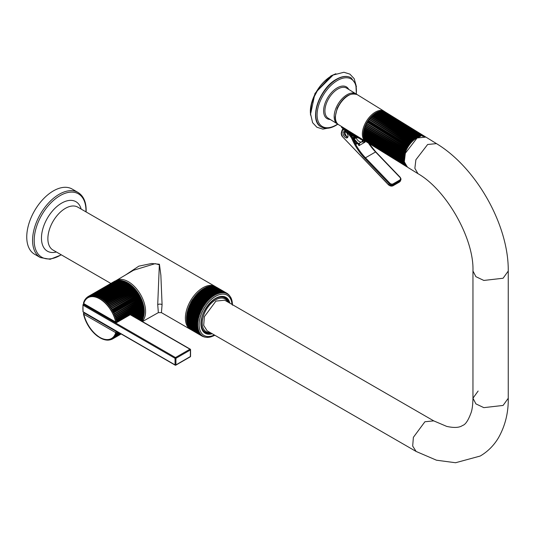 <?xml version="1.0" encoding="UTF-8"?>
<svg xmlns="http://www.w3.org/2000/svg" width="535" height="535" viewBox="0 0 535 535"><rect width="100%" height="100%" fill="white"/><g stroke="black" fill="none" stroke-linecap="round" stroke-linejoin="round"><path stroke-width="0.8" d="M116.837 322.465A0.93 0.535 60 0 0 116.978 322.311A0.93 0.709 -152.4 0 1 116.255 322.364L116.918 321.863A0.93 0.368 167.7 0 1 115.72 322.037A0.93 0.535 120 0 0 115.908 322.465A0.93 0.93 0 0 0 116.837 322.465L130.961 314.306A0.93 0.535 60 0 1 130.761 314.353M116.255 322.364L143.474 306.649L143.293 307.404L143.474 306.649M132.499 313.637L143.293 307.404A24.463 14.124 -120 0 1 143.413 308.073L143.52 308.755L143.413 308.073L132.205 314.62L133.302 314.995A0.93 0.435 172.1 0 1 131.998 315.128L130.961 314.306A0.93 0.535 60 0 0 131.102 314.159L132.499 313.637L132.974 314.099M116.978 322.311L131.102 314.159M116.918 321.863L143.146 306.715A24.463 14.124 -120 0 0 142.992 306.04L143.166 305.304L142.992 306.04L116.851 321.134L115.888 321.053L142.818 305.338A24.463 14.124 -120 0 0 142.631 304.662L142.798 303.947L142.631 304.662L116.49 319.756L115.513 319.703L142.424 303.96A24.463 14.124 -120 0 0 142.21 303.278L142.363 302.589L142.21 303.278L116.068 318.372L115.085 318.338L141.969 302.569A24.463 14.124 -120 0 0 141.728 301.887L141.875 301.225L141.728 301.887L115.587 316.981L114.597 316.974L141.461 301.178A24.463 14.124 -120 0 0 141.186 300.503L141.334 299.867L141.186 300.503L115.038 315.596L114.049 315.617L140.886 299.801A24.463 14.124 -120 0 0 140.585 299.125L140.732 298.517L140.585 299.125L114.443 314.219L113.447 314.272L140.257 298.43A24.463 14.124 -120 0 0 139.929 297.761L140.076 297.186L139.929 297.761L113.788 312.855L112.791 312.935L113.433 312.166L139.581 297.072L140.076 297.186L139.581 297.072A24.463 14.124 -120 0 0 139.227 296.417L139.368 295.868L139.227 296.417L113.086 311.51L112.089 311.624L112.704 310.835L138.846 295.741L139.368 295.868L138.846 295.741A24.463 14.124 -120 0 0 138.471 295.093L138.618 294.584L138.471 295.093L112.33 310.186L111.34 310.333L111.929 309.524L138.07 294.431L138.618 294.584L138.07 294.431A24.463 14.124 -120 0 0 137.669 293.802L137.823 293.32L137.669 293.802L110.538 309.076L111.106 308.247L137.248 293.153L137.823 293.32L137.248 293.153A24.463 14.124 -120 0 0 136.826 292.545L109.702 307.846L110.237 307.01L136.385 291.916L136.98 292.097L136.385 291.916A24.463 14.124 -120 0 0 135.944 291.321L108.826 306.662L109.334 305.813L135.482 290.719L136.104 290.913L135.482 290.719A24.463 14.124 -120 0 0 135.021 290.151L107.916 305.525L108.398 304.662L134.539 289.569L135.194 289.769L134.539 289.569A24.463 14.124 -120 0 0 134.071 289.02L106.973 304.428L107.428 303.566L133.576 288.472L134.252 288.679L133.576 288.472A24.463 14.124 -120 0 0 133.088 287.95L106.004 303.392L106.432 302.516L132.58 287.422L133.282 287.643L132.58 287.422A24.463 14.124 -120 0 0 132.078 286.934L105.007 302.409L105.415 301.533L131.556 286.439L132.285 286.66L131.556 286.439A24.463 14.124 -120 0 0 131.048 285.978L103.991 301.486L104.379 300.61L130.52 285.516L131.276 285.737L130.52 285.516A24.463 14.124 -120 0 0 130.005 285.081L102.961 300.63L103.322 299.747L129.463 284.653L130.246 284.874L129.463 284.653A24.463 14.124 -120 0 0 128.942 284.259L101.918 299.834L102.259 298.958L128.4 283.864L129.202 284.085L128.4 283.864A24.463 14.124 -120 0 0 127.872 283.51L100.868 299.118L101.182 298.242L127.33 283.149L129.042 283.945M128.153 283.363L127.33 283.149A24.463 14.124 -120 0 0 126.802 282.828L126.253 282.513L127.096 282.721L99.811 298.47L100.112 297.607L126.253 282.513A24.463 14.124 -120 0 0 125.725 282.226L98.761 297.895L99.035 297.045L125.177 281.952L126.039 282.146L125.177 281.952A24.463 14.124 -120 0 0 124.648 281.704L97.711 297.406L97.965 296.564L124.107 281.47L124.989 281.651L124.107 281.47A24.463 14.124 -120 0 0 123.585 281.263L96.668 296.992L96.902 296.163L123.05 281.069L123.946 281.243L123.05 281.069A24.463 14.124 -120 0 0 122.528 280.902L95.631 296.657L95.859 295.842L122 280.748L122.916 280.908L122 280.748A24.463 14.124 -120 0 0 121.492 280.628L94.621 296.41L94.829 295.614L120.97 280.521L121.9 280.661L120.97 280.521A24.463 14.124 -120 0 0 120.475 280.434L93.625 296.243L93.819 295.467L119.967 280.373L120.903 280.494L119.967 280.373A24.463 14.124 -120 0 0 119.479 280.333L92.655 296.163L92.836 295.407L119.479 280.333M88.436 296.39L114.577 281.296A24.463 14.124 -120 0 0 114.296 281.457L88.061 296.604A24.463 14.124 60 0 1 88.155 296.55A24.463 14.124 60 0 1 88.436 296.39L88.288 297.025L88.837 296.196A24.463 14.124 60 0 1 89.238 296.022L89.084 296.684L89.659 295.868A24.463 14.124 60 0 1 90.081 295.741L89.927 296.43L90.529 295.628A24.463 14.124 60 0 1 90.963 295.541L90.803 296.256L91.431 295.474L117.573 280.38A24.463 14.124 -120 0 1 118.028 280.34L118.991 280.42L91.712 296.169L91.886 295.434L117.774 280.307M88.061 296.604L87.539 297.447L87.934 296.698M87.539 297.447L87.68 296.845M86.831 297.948L87.646 296.865M86.182 298.523L86.891 297.433M85.58 299.179L86.195 298.075M85.032 299.908L85.567 298.798M84.938 299.827L84.543 300.703L84.938 299.827M84.483 300.69L84.109 301.566L84.483 300.69M84.089 301.62L83.741 302.496M83.681 302.67A0.93 0.662 16.2 0 0 83.734 303.572A23.533 13.589 60 0 1 99.724 298.898A23.533 13.589 60 0 1 115.72 322.037L83.734 303.572A0.93 0.535 -60 0 0 83.928 303.994L115.908 322.465M118.991 280.42L118.509 280.313A24.463 14.124 -120 0 1 118.984 280.313L119.934 280.414M118.081 280.507L116.824 280.474M90.963 295.541L117.111 280.447A24.463 14.124 -120 0 0 116.67 280.534L90.529 295.628M117.205 280.681L115.908 280.728M90.081 295.741L116.222 280.648A24.463 14.124 -120 0 0 115.807 280.775L89.659 295.868M116.369 280.935L115.807 280.775L116.369 280.935M89.238 296.022L115.7 280.835M88.837 296.196L114.978 281.102L115.573 281.276L114.978 281.102A24.463 14.124 -120 0 1 115.379 280.928M88.242 296.497L114.202 281.51A24.463 14.124 -120 0 1 114.296 281.457L114.604 281.29M83.48 303.024A0.722 0.582 77.2 0 0 83.5 303.452L83.547 303.332M83.58 314.399L83.674 313.711L83.915 314.346M84.089 315.021L83.921 315.744L84.276 315.724M84.476 316.406L84.316 317.108L84.704 317.115M84.931 317.797L84.777 318.465L85.185 318.499M85.446 319.181L85.299 319.83L85.727 319.883M86.015 320.565L85.874 321.181L86.329 321.261M86.643 321.936L86.503 322.525L86.984 322.625M87.325 323.294L87.178 323.849L87.686 323.976M88.054 324.625L87.907 325.153L88.442 325.293L87.907 325.153M88.83 325.935L88.683 326.424L89.245 326.584M89.653 327.206L89.499 327.667L90.087 327.841M90.515 328.45L90.361 328.878L90.97 329.058M91.418 329.647L91.251 330.041L91.893 330.235M92.361 330.797L92.18 331.158L92.849 331.359M93.324 331.894L93.137 332.222L93.832 332.436M94.32 332.944L94.12 333.231L94.835 333.452M95.344 333.927L95.123 334.188L95.865 334.408M96.38 334.856L96.915 335.298M97.43 335.712L97.972 336.12M98.5 336.502L99.042 336.876M98.407 336.803L100.119 337.552M100.339 337.953L101.195 338.153M101.396 338.488L102.265 338.675M102.439 338.936L103.329 339.116M103.482 339.31L104.385 339.478M104.506 339.598L105.422 339.752M105.509 339.805L106.445 339.939M106.492 339.932L107.441 340.046M107.448 339.972L108.404 340.059M108.371 339.926L109.608 339.999M109.267 339.792L110.544 339.785M110.123 339.578L111.44 339.484M110.946 339.277L112.296 339.09A24.463 14.124 60 0 1 111.935 339.27M111.721 338.896L112.323 339.083L111.721 338.896L112.711 338.862L121.164 333.98M121.151 333.967L113.079 338.628L112.45 338.441L113.44 338.374L121.111 333.947M121.044 333.907L113.781 338.1L113.126 337.899L114.122 337.799L120.95 333.853M120.843 333.793L114.436 337.491L113.754 337.284L114.751 337.15L120.703 333.713M120.549 333.626L115.038 336.809L114.329 336.589L120.362 333.519M120.161 333.399L115.58 336.047L114.851 335.826L119.934 333.265M119.686 333.124L116.062 335.218L115.306 334.997L119.412 332.964M119.124 332.797L116.49 334.322L115.707 334.101L118.803 332.616M118.469 332.422L116.851 333.358L116.048 333.138L116.911 332.897A0.93 0.662 -163.8 0 1 115.72 332.656A23.533 13.589 60 0 1 99.724 337.331A23.533 13.589 60 0 1 83.734 314.192A0.93 0.535 -60 0 1 84.39 313.055L84.657 312.901M83.674 313.711A0.93 0.368 -12.3 0 0 83.48 314.005A0.93 0.368 -12.3 0 0 83.734 314.192L115.72 332.656A0.93 0.535 120 0 1 116.376 331.519L84.39 313.055A0.93 0.535 60 0 0 83.928 313.008A0.93 0.93 0 0 0 83.48 314.005L83.54 314.259M116.911 332.897L117.004 332.844A0.93 0.535 -120 0 0 116.376 331.519L116.637 331.366M117.004 332.844L118.108 332.215M139.488 319.87L143.326 317.389L142.992 318.265L143.326 317.389M139.849 320.077L142.992 318.265A24.463 14.124 -120 0 1 142.825 318.746L142.992 318.352M134.833 317.181L144.062 311.805L143.821 312.634L135.388 317.502M135.91 317.803L144.042 313.015L143.788 313.858L143.815 313.236A24.463 14.124 -120 0 0 143.821 312.634M136.92 318.385L143.962 314.179L143.688 315.035L143.748 314.44A24.463 14.124 -120 0 0 143.788 313.858L136.432 318.104M137.849 318.92L143.815 315.302L143.52 316.165L143.614 315.596A24.463 14.124 -120 0 0 143.688 315.035L137.401 318.666M138.712 319.415L143.601 316.372L143.286 317.242L143.601 316.372M140.792 320.619L142.591 319.248L142.21 320.124L142.591 319.248M141.314 320.92L142.129 320.077L141.635 321.187M141.461 321.334L141.608 320.839M133.456 316.386A24.463 14.124 -120 0 0 133.422 316.004L132.493 315.864L143.614 309.404L143.688 310.079L143.614 309.404A24.463 14.124 -120 0 0 143.52 308.755L133.235 314.694M133.69 316.519L144.015 310.561L143.788 311.37L143.748 310.715A24.463 14.124 -120 0 0 143.688 310.079L133.422 316.004M134.278 316.86L143.788 311.37A24.463 14.124 -120 0 1 143.815 311.999L143.902 312.574M141.073 320.779L142.21 320.124A24.463 14.124 -120 0 1 141.976 320.539M140.504 320.452L142.631 319.228A24.463 14.124 -120 0 1 142.43 319.676M140.183 320.271L142.825 318.746M142.45 321.575L158.353 312.621L157.718 304.622L159.343 264.785L155.23 263.641L133.529 270.255M161.416 312.634L162.078 304.636L160.868 275.224L159.417 264.236L151.612 263.501L138.839 266.149L125.524 274.99M227.622 294.15L226.807 293.18A24.77 14.305 120 0 0 226.593 293.066L226.86 293.742L226.017 292.785A24.77 14.305 120 0 0 225.79 292.698L226.058 293.407L225.181 292.478A24.77 14.305 120 0 0 224.947 292.411L225.208 293.16L224.305 292.257A24.77 14.305 120 0 0 224.058 292.21L224.325 292.993L223.396 292.117A24.77 14.305 120 0 0 223.142 292.097L223.409 292.906L222.446 292.063A24.77 14.305 120 0 0 222.185 292.063L222.46 292.912L221.477 292.097A24.77 14.305 120 0 0 221.202 292.123L221.483 292.999L220.474 292.217A24.77 14.305 120 0 0 220.193 292.264L220.487 293.167L219.444 292.418A24.77 14.305 120 0 0 219.163 292.491L219.464 293.421L218.4 292.705A24.77 14.305 120 0 0 218.113 292.799L218.427 293.755L217.344 293.08A24.77 14.305 120 0 0 217.049 293.193L217.384 294.17L216.274 293.534A24.77 14.305 120 0 0 215.979 293.668L216.327 294.665L215.197 294.063A24.77 14.305 120 0 0 214.903 294.223L215.271 295.24L214.12 294.678A24.77 14.305 120 0 0 213.826 294.859L214.207 295.888L213.044 295.367A24.77 14.305 120 0 0 212.749 295.567L213.151 296.611L211.974 296.123A24.77 14.305 120 0 0 211.679 296.343L212.107 297.406L210.91 296.958A24.77 14.305 120 0 0 210.623 297.199L211.071 298.262L209.86 297.855A24.77 14.305 120 0 0 209.573 298.115L210.054 299.185L208.831 298.818A24.77 14.305 120 0 0 208.55 299.092L209.051 300.168L207.821 299.841A24.77 14.305 120 0 0 207.547 300.128L208.075 301.212L206.838 300.917A24.77 14.305 120 0 0 206.57 301.225L207.125 302.302L205.881 302.048A24.77 14.305 120 0 0 205.627 302.369L206.209 303.445L204.958 303.225A24.77 14.305 120 0 0 204.711 303.559L205.326 304.629L204.076 304.448A24.77 14.305 120 0 0 203.835 304.789L204.477 305.853L203.226 305.712A24.77 14.305 120 0 0 202.999 306.06L203.674 307.117L202.424 307.003A24.77 14.305 120 0 0 202.21 307.364L202.912 308.407L201.668 308.327A24.77 14.305 120 0 0 201.468 308.695L202.197 309.725L200.959 309.678A24.77 14.305 120 0 0 200.772 310.053L201.535 311.062L200.297 311.042A24.77 14.305 120 0 0 200.13 311.423L200.919 312.413L199.695 312.427A24.77 14.305 120 0 0 199.535 312.801L200.364 313.777L199.147 313.811A24.77 14.305 120 0 0 199.007 314.192L199.863 315.142L198.659 315.209A24.77 14.305 120 0 0 198.532 315.59L199.415 316.513L198.224 316.593A24.77 14.305 120 0 0 198.117 316.974L199.033 317.87L197.856 317.977A24.77 14.305 120 0 0 197.769 318.358L198.712 319.221L197.555 319.348A24.77 14.305 120 0 0 197.482 319.723L198.452 320.559L197.315 320.706A24.77 14.305 120 0 0 197.261 321.074L198.258 321.876L197.141 322.037A24.77 14.305 120 0 0 197.101 322.391L198.124 323.167L197.027 323.334A24.77 14.305 120 0 0 197.014 323.688L198.064 324.424L196.987 324.605L186.695 318.666L186.722 317.743L186.427 318.9M197.027 323.334L186.742 317.395L186.809 316.452L186.434 317.67M197.141 322.037L186.849 316.091L186.969 315.128L186.508 316.406M197.315 320.706L187.023 314.761L187.19 313.784L186.648 315.108M197.555 319.348L187.263 313.41L187.103 312.52L187.477 312.413L186.849 313.798M197.856 317.977L187.571 312.039L187.431 311.169L187.832 311.036L187.11 312.46M198.224 316.593L187.939 310.654L187.812 309.812L188.24 309.645L187.437 311.109M198.659 315.209L188.367 309.263L188.253 308.441L188.715 308.254L187.825 309.752M199.147 313.811L188.855 307.872L188.755 307.077L189.25 306.863L188.273 308.387M199.695 312.427L189.403 306.481L189.316 305.712L189.838 305.478L188.775 307.023M200.297 311.042L190.005 305.104L189.925 304.361L190.48 304.107L189.337 305.666M200.959 309.678L190.667 303.733L190.594 303.024L191.176 302.757L189.945 304.315M201.668 308.327L191.376 302.389L191.309 301.707L191.918 301.426L191.309 301.707L191.376 302.389A24.77 14.305 120 0 0 191.176 302.757L201.468 308.695M202.424 307.003L192.132 301.065L192.065 300.416L192.714 300.122L192.065 300.416L192.132 301.065A24.77 14.305 120 0 0 191.918 301.426L202.21 307.364M203.226 305.712L192.934 299.767L193.69 297.968M202.999 306.06L192.714 300.122A24.77 14.305 120 0 1 192.934 299.767L192.874 299.152L193.543 298.851L203.835 304.789M204.076 304.448L193.784 298.51L194.566 296.785M193.543 298.851A24.77 14.305 120 0 1 193.784 298.51L193.717 297.928L194.419 297.614L204.711 303.559M204.958 303.225L194.666 297.286L195.482 295.641M194.419 297.614A24.77 14.305 120 0 1 194.666 297.286L194.6 296.744L195.335 296.423L205.627 302.369M205.881 302.048L195.589 296.109L196.432 294.551M195.335 296.423A24.77 14.305 120 0 1 195.589 296.109L195.522 295.601L196.278 295.28L206.57 301.225M206.838 300.917L196.546 294.979L197.402 293.508M196.278 295.28A24.77 14.305 120 0 1 196.546 294.979L196.472 294.511L197.254 294.19L207.547 300.128M207.821 299.841L197.529 293.896L198.398 292.525M197.254 294.19A24.77 14.305 120 0 1 197.529 293.896L197.448 293.468L198.258 293.153L208.55 299.092M208.831 298.818L198.538 292.872L199.415 291.595M198.258 293.153A24.77 14.305 120 0 1 198.538 292.872L198.445 292.484L199.287 292.17L209.573 298.115M209.86 297.855L199.568 291.916L200.444 290.732M199.287 292.17A24.77 14.305 120 0 1 199.568 291.916L200.331 291.254L210.623 297.199M210.91 296.958L200.618 291.013L201.494 289.937M200.331 291.254A24.77 14.305 120 0 1 200.618 291.013L201.387 290.405L211.679 296.343M211.974 296.123L201.682 290.184L202.544 289.208M201.387 290.405A24.77 14.305 120 0 1 201.682 290.184L202.457 289.622L212.749 295.567M213.044 295.367L202.752 289.422L203.608 288.546M202.457 289.622A24.77 14.305 120 0 1 202.752 289.422L203.534 288.92L213.826 294.859M214.12 294.678L203.828 288.733L204.671 287.957M203.534 288.92A24.77 14.305 120 0 1 203.828 288.733L204.611 288.285L214.903 294.223M215.197 294.063L204.905 288.124L205.734 287.449M204.611 288.285A24.77 14.305 120 0 1 204.905 288.124L205.687 287.73L215.979 293.668M216.274 293.534L205.774 287.469L206.757 287.255L205.982 287.589A24.77 14.305 120 0 0 205.687 287.73M217.344 293.08L206.824 287.054L207.821 286.86L207.052 287.135A24.77 14.305 120 0 0 206.757 287.255L217.049 293.193M218.4 292.705L207.861 286.72L208.871 286.546L208.115 286.767A24.77 14.305 120 0 0 207.821 286.86L218.113 292.799M219.444 292.418L208.877 286.466L209.901 286.325L208.877 286.466M220.474 292.217L209.88 286.299L210.91 286.178L209.88 286.299M221.477 292.097L210.857 286.212L211.934 286.044M221.202 292.123L210.91 286.178A24.77 14.305 120 0 1 211.185 286.158L210.857 286.212M222.446 292.063L211.8 286.205L212.91 286.105M222.185 292.063L211.893 286.125A24.77 14.305 120 0 1 212.161 286.125L211.8 286.205M223.396 292.117L212.723 286.292L213.86 286.252M223.142 292.097L212.85 286.151A24.77 14.305 120 0 1 213.104 286.178L212.723 286.292M224.305 292.257L213.605 286.459L214.776 286.486M224.058 292.21L213.773 286.272A24.77 14.305 120 0 1 214.013 286.312L213.605 286.459M225.181 292.478L214.889 286.539L214.448 286.707L215.665 286.813M224.947 292.411L214.655 286.466A24.77 14.305 120 0 1 214.889 286.539L214.448 286.707M226.017 292.785L215.725 286.847L215.251 287.041L215.725 286.847A24.77 14.305 120 0 0 215.498 286.753L225.79 292.698M216.04 287.027L226.593 293.066M226.807 293.18L216.514 287.235L216.013 287.449L216.514 287.235A24.77 14.305 120 0 0 216.307 287.121M196.987 324.605A24.77 14.305 120 0 0 196.987 324.792A24.77 14.305 120 0 0 196.987 324.946L198.057 325.648L197.007 325.835A24.77 14.305 120 0 0 197.027 326.169L198.124 326.832L197.101 327.025A24.77 14.305 120 0 0 197.134 327.346L198.258 327.975L197.254 328.169A24.77 14.305 120 0 0 197.308 328.477L198.452 329.065L197.475 329.259A24.77 14.305 120 0 0 197.549 329.553L198.706 330.102L197.763 330.296A24.77 14.305 120 0 0 197.85 330.57L199.027 331.085L198.111 331.272A24.77 14.305 120 0 0 198.217 331.533L199.408 332.001L198.525 332.188A24.77 14.305 120 0 0 198.645 332.429L199.849 332.864L198.993 333.037A24.77 14.305 120 0 0 199.134 333.258L200.351 333.653L199.528 333.813A24.77 14.305 120 0 0 199.682 334.014L200.913 334.368L200.11 334.522A24.77 14.305 120 0 0 200.284 334.703L201.521 335.017L200.752 335.151A24.77 14.305 120 0 0 200.939 335.311L202.183 335.585L201.448 335.699A24.77 14.305 120 0 0 201.648 335.84L202.899 336.08L202.19 336.174L191.771 330.135M191.296 329.379L191.356 329.901L191.296 329.379M201.448 335.699L190.888 329.507M190.58 328.885L190.647 329.366L190.58 328.885M200.752 335.151L190.567 329.313M200.939 335.311L190.647 329.366A24.77 14.305 120 0 1 190.467 329.206L189.918 328.316M200.11 334.522L189.871 328.671M200.284 334.703L189.992 328.757A24.77 14.305 120 0 1 189.825 328.577L189.303 327.667M199.528 333.813L189.243 327.955M199.682 334.014L189.39 328.075A24.77 14.305 120 0 1 189.236 327.875L188.748 326.952M198.993 333.037L188.668 327.173M199.134 333.258L188.842 327.313A24.77 14.305 120 0 1 188.701 327.092L188.246 326.163M198.525 332.188L188.233 326.25L187.805 325.3L198.217 331.533M198.645 332.429L188.353 326.484A24.77 14.305 120 0 1 188.233 326.25L187.805 325.3M198.111 331.272L187.818 325.334L187.424 324.384L187.818 325.334A24.77 14.305 120 0 0 187.925 325.588M197.763 330.296L187.471 324.357L187.103 323.401L187.471 324.357A24.77 14.305 120 0 0 187.564 324.631L197.85 330.57M197.475 329.259L187.183 323.321L186.842 322.364L187.183 323.321A24.77 14.305 120 0 0 187.257 323.608L197.549 329.553M197.254 328.169L186.962 322.23L186.648 321.274L186.962 322.23A24.77 14.305 120 0 0 187.016 322.531L197.308 328.477M197.101 327.025L186.809 321.087L186.735 320.224L186.809 321.087A24.77 14.305 120 0 0 186.842 321.401L197.134 327.346M197.007 325.835L186.722 319.897L186.695 319.007L186.481 320.097M196.987 324.946L186.695 319.007A24.77 14.305 120 0 1 186.695 318.847A24.77 14.305 120 0 1 186.695 318.666M211.037 336.836L214.187 335.572L213.799 335.291M202.203 336.181L202.732 336.421M203.661 336.495L202.986 336.568M204.464 336.823L203.086 336.615M204.056 336.943L205.306 337.077M204.938 337.144L206.196 337.244M205.861 337.257L207.112 337.324M206.818 337.291L208.061 337.324L206.818 337.291M207.934 337.398L209.031 337.237M208.958 337.291L210.034 337.07M209.994 337.103L211.051 336.816M212.087 336.482L211.653 336.281L212.087 336.482M213.137 336.067L212.723 335.826M231.976 303.178L232.397 303.392L232.083 301.151M231.869 302.001L232.27 302.255L231.869 302.001M232.076 301.165L231.829 300.088M231.815 300.128L231.508 299.072M231.494 299.145L231.12 298.109M231.113 298.222L230.672 297.192M230.672 297.366L230.01 296.316M230.17 296.577L229.475 295.541M229.609 295.862L228.886 294.832M229 295.213L228.244 294.203M228.331 294.645L227.549 293.648A24.77 14.305 120 0 0 227.469 293.595M197.014 323.688L186.722 317.743A24.77 14.305 120 0 1 186.742 317.395M198.064 324.424L186.454 317.723M198.124 323.167L186.521 316.466M197.101 322.391L186.809 316.452A24.77 14.305 120 0 1 186.849 316.091M198.258 321.876L186.648 315.175M197.261 321.074L186.969 315.128A24.77 14.305 120 0 1 187.023 314.761M198.452 320.559L186.849 313.858M197.482 319.723L187.19 313.784A24.77 14.305 120 0 1 187.263 313.41M198.712 319.221L187.103 312.52M197.769 318.358L187.477 312.413A24.77 14.305 120 0 1 187.571 312.039M199.033 317.87L187.431 311.169M198.117 316.974L187.832 311.036A24.77 14.305 120 0 1 187.939 310.654M199.415 316.513L187.812 309.812M198.532 315.59L188.24 309.645A24.77 14.305 120 0 1 188.367 309.263M199.863 315.142L188.253 308.441M199.007 314.192L188.715 308.254A24.77 14.305 120 0 1 188.855 307.872M200.364 313.777L188.755 307.077M199.535 312.801L189.25 306.863A24.77 14.305 120 0 1 189.403 306.481M200.919 312.413L189.316 305.712M200.13 311.423L189.838 305.478A24.77 14.305 120 0 1 190.005 305.104M201.535 311.062L189.925 304.361M200.772 310.053L190.48 304.107A24.77 14.305 120 0 1 190.667 303.733M202.197 309.725L190.594 303.024M202.912 308.407L191.309 301.707M203.674 307.117L192.065 300.416M204.477 305.853L192.874 299.152M205.326 304.629L193.717 297.928M206.209 303.445L194.6 296.744M207.125 302.302L195.522 295.601M208.075 301.212L196.472 294.511M209.051 300.168L197.448 293.468M210.054 299.185L198.445 292.484M211.071 298.262L199.468 291.562M212.107 297.406L200.498 290.706M213.151 296.611L201.548 289.91M214.207 295.888L202.604 289.188M215.271 295.24L203.661 288.539M216.327 294.665L204.724 287.964M217.384 294.17L205.774 287.469M219.163 292.491L208.871 286.546A24.77 14.305 120 0 1 209.158 286.479M220.193 292.264L209.901 286.325A24.77 14.305 120 0 1 210.181 286.272M227.355 293.514L226.974 293.294M211.178 333.131A20.129 11.623 -60 0 1 205.099 332.489C202.524 330.958 201.193 327.968 201.107 323.528C200.364 309.738 217.611 291.889 225.222 297.627A20.129 11.623 -60 0 1 228.82 302.569M201.662 318.673A19.762 11.409 120 0 0 201.187 323.127A19.762 11.409 120 0 0 208.061 333.058L210.817 332.924M228.432 302.349A19.762 11.409 120 0 0 227.201 299.908A19.762 11.409 120 0 0 211.539 301.559M201.648 335.84L191.356 329.901A24.77 14.305 120 0 1 191.155 329.761M198.124 326.832L186.521 320.131M197.027 326.169L186.735 320.224A24.77 14.305 120 0 1 186.722 319.897M198.057 325.648L186.454 318.947M72.165 189.056A37.624 21.721 120 0 0 43.175 199.134A37.624 21.721 120 0 0 26.75 236.998A37.624 21.721 -60 0 0 34.541 254.219L40.366 257.582A37.624 21.721 -60 0 1 32.575 240.362A37.624 21.721 -60 0 1 48.999 202.498A37.624 21.721 -60 0 1 77.99 192.419L72.165 189.056M138.297 319.181L143.52 316.165A24.463 14.124 -120 0 1 143.413 316.7M139.113 319.656L143.286 317.242A24.463 14.124 -120 0 1 143.153 317.75M132.205 314.62L143.714 307.973L143.514 306.796M132.526 315.844L143.895 309.277M115.888 321.053L143.166 305.304M115.513 319.703L142.798 303.947M115.085 318.338L142.363 302.589M114.597 316.974L141.875 301.225M114.049 315.617L141.334 299.867M113.447 314.272L140.732 298.517M112.791 312.935L140.076 297.186M112.089 311.624L139.368 295.868M111.34 310.333L138.618 294.584M110.538 309.076L137.823 293.32M109.702 307.846L136.98 292.097M108.826 306.662L136.104 290.913M107.916 305.525L135.194 289.769M106.973 304.428L134.252 288.679M106.004 303.392L133.282 287.643M105.007 302.409L132.285 286.66M103.991 301.486L131.276 285.737M102.961 300.63L130.246 284.874M101.918 299.834L129.202 284.085M508.25 271.058L503.087 278.247L483.834 280.447L475.916 276.689L472.96 271.018C474.177 238.971 446.591 189.938 417.955 173.661L407.409 167.147L404.32 161.811L405.343 153.251L417.099 137.97L425.92 137.1L436.466 143.614C476.264 167.549 508.812 225.188 508.25 271.058L508.25 398.261C508.484 412.752 505.167 426.02 498.306 438.065C493.691 445.675 487.652 451.674 480.189 456.047L455.566 462.742L436.466 460.2L416.116 451.453L207.119 330.79L203.688 325.4L204.39 316.66L215.926 301.091L224.727 300.209L433.724 420.871L424.917 421.747L413.381 437.322L412.686 446.056L416.116 451.453M365.96 140.952L365.96 141.461L405.67 165.99L406.52 166.004L406.011 166.265A17.648 9.831 121.7 0 0 406.359 166.505L366.649 141.976L366.649 141.427L366.649 141.976A17.648 9.831 -58.3 0 1 366.294 141.735L365.96 140.952L365.96 141.461A17.648 9.831 -58.3 0 1 365.639 141.16L365.345 140.832A17.648 9.831 -58.3 0 1 365.071 140.484L364.81 140.103A17.648 9.831 -58.3 0 1 364.576 139.709L364.362 139.274A17.648 9.831 -58.3 0 1 364.174 138.826L364.007 138.351A17.648 9.831 -58.3 0 1 363.86 137.863L363.74 137.341A17.648 9.831 -58.3 0 1 363.639 136.813L363.559 136.258A17.648 9.831 -58.3 0 1 363.512 135.689L363.479 135.094A17.648 9.831 -58.3 0 1 363.479 134.499L363.499 133.877A17.648 9.831 -58.3 0 1 363.539 133.248L363.606 132.606A17.648 9.831 -58.3 0 1 363.693 131.951L363.807 131.289A17.648 9.831 -58.3 0 1 363.947 130.62L364.101 129.938A17.648 9.831 -58.3 0 1 364.288 129.263L364.489 128.567A17.648 9.831 -58.3 0 1 364.716 127.878L364.964 127.183A17.648 9.831 -58.3 0 1 365.231 126.494L365.519 125.799A17.648 9.831 -58.3 0 1 365.826 125.116L366.154 124.428A17.648 9.831 -58.3 0 1 366.502 123.745L366.87 123.07A17.648 9.831 -58.3 0 1 367.251 122.401L367.652 121.739A17.648 9.831 -58.3 0 1 368.06 121.097L368.495 120.455A17.648 9.831 -58.3 0 1 368.936 119.833L369.391 119.218A17.648 9.831 -58.3 0 1 369.859 118.623L370.347 118.041A17.648 9.831 -58.3 0 1 370.835 117.479L371.337 116.931A17.648 9.831 -58.3 0 1 371.845 116.409L372.367 115.901A17.648 9.831 -58.3 0 1 372.888 115.413L373.423 114.951A17.648 9.831 -58.3 0 1 373.952 114.51L374.5 114.089A17.648 9.831 -58.3 0 1 375.035 113.701L375.583 113.333L415.3 137.863L415.468 138.665L374.901 113.607L375.583 113.333A17.648 9.831 -58.3 0 1 376.125 112.992L376.673 112.678L416.39 137.207L416.524 137.997L415.842 137.522A17.648 9.831 121.7 0 0 415.3 137.863M415.842 137.522L375.965 112.945L376.673 112.678A17.648 9.831 -58.3 0 1 377.215 112.39L416.925 136.927A17.648 9.831 121.7 0 0 416.39 137.207M406.011 166.265L366.642 141.969M365.345 140.371L365.345 140.832L405.062 165.368L405.904 165.429L405.356 165.696L365.9 141.421M364.803 139.688L364.81 140.103L404.527 164.64L405.369 164.74L404.788 165.014L365.251 140.758M404.293 164.238L364.576 139.709L364.348 138.899L404.908 163.957L404.293 164.238A17.648 9.831 121.7 0 0 404.527 164.64M403.892 163.362L364.174 138.826L363.974 138.023L404.54 163.081L403.892 163.362A17.648 9.831 121.7 0 0 404.079 163.81M403.577 162.393L363.86 137.863L363.693 137.06L404.259 162.118L403.577 162.393A17.648 9.831 121.7 0 0 403.718 162.887M403.357 161.343L363.639 136.813L363.499 136.024L404.065 161.075L403.357 161.343A17.648 9.831 121.7 0 0 403.45 161.878M403.223 160.219L363.512 135.689L363.399 134.914L403.958 159.965L403.223 160.219A17.648 9.831 121.7 0 0 403.276 160.788M403.189 159.029L363.479 134.499L363.385 133.737L403.952 158.795L403.189 159.029A17.648 9.831 121.7 0 0 403.196 159.631M403.256 157.778L363.539 133.248L363.472 132.506L404.032 157.564L403.256 157.778A17.648 9.831 121.7 0 0 403.209 158.407M403.41 156.487L363.693 131.951L363.646 131.236L403.524 155.819L404.213 156.294L403.41 156.487A17.648 9.831 121.7 0 0 403.323 157.136M403.657 155.15L363.947 130.62L363.914 129.931L403.818 154.468L404.473 154.989L403.657 155.15A17.648 9.831 121.7 0 0 403.524 155.819M403.999 153.792L364.288 129.263L364.268 128.601L404.206 153.097L404.828 153.659L403.999 153.792A17.648 9.831 121.7 0 0 403.818 154.468M404.433 152.415L364.716 127.878L364.703 127.256L404.681 151.719L405.269 152.314L404.433 152.415A17.648 9.831 121.7 0 0 404.206 153.097M404.948 151.024L365.231 126.494L365.231 125.906L405.236 150.328L405.791 150.964L404.948 151.024A17.648 9.831 121.7 0 0 404.681 151.719M405.543 149.646L365.826 125.116L365.826 124.568L405.871 148.957L406.393 149.619L405.543 149.646A17.648 9.831 121.7 0 0 405.236 150.328M406.219 148.275L366.502 123.745L366.502 123.237L406.587 147.6L407.068 148.295L406.219 148.275A17.648 9.831 121.7 0 0 405.871 148.957M406.961 146.938L367.251 122.401L367.244 121.94L367.652 121.739L407.362 146.276L407.81 146.998L406.961 146.938A17.648 9.831 121.7 0 0 406.587 147.6M407.777 145.627L368.06 121.097L368.053 120.676L368.495 120.455L408.212 144.985L408.62 145.734L407.777 145.627A17.648 9.831 121.7 0 0 407.362 146.276M408.646 144.363L368.916 119.459L369.391 119.218L409.108 143.748L409.482 144.517L408.646 144.363A17.648 9.831 121.7 0 0 408.212 144.985M409.576 143.159L369.832 118.295L370.347 118.041L410.057 142.571L410.392 143.353L409.576 143.159A17.648 9.831 121.7 0 0 409.108 143.748M410.546 142.009L370.788 117.198L371.337 116.931L411.054 141.461L411.355 142.256L410.546 142.009A17.648 9.831 121.7 0 0 410.057 142.571M411.562 140.939L371.785 116.175L372.367 115.901L412.084 140.431L412.345 141.227L411.562 140.939A17.648 9.831 121.7 0 0 411.054 141.461M412.605 139.949L372.801 115.226L373.423 114.951L413.14 139.481L413.368 140.284L412.605 139.949A17.648 9.831 121.7 0 0 412.084 140.431M413.669 139.04L373.845 114.37L374.5 114.089L414.21 138.625L414.411 139.428L413.669 139.04A17.648 9.831 121.7 0 0 413.14 139.481M415.468 138.665L374.901 113.607M406.359 166.505L407.209 166.479M379.094 111.594L379.348 111.527A17.648 9.831 -58.3 0 0 378.827 111.701L378.064 111.935L378.827 111.701L418.544 136.231L418.631 136.987L378.292 111.902A17.648 9.831 -58.3 0 0 377.757 112.129L377.021 112.383L377.757 112.129L417.474 136.666L417.588 137.441L416.925 136.927M419.594 135.91L379.877 111.38A17.648 9.831 -58.3 0 1 380.385 111.267L380.893 111.18L420.61 135.716L420.657 136.432L420.102 135.796A17.648 9.831 121.7 0 0 419.594 135.91L419.661 136.652L419.065 136.057A17.648 9.831 121.7 0 0 418.544 136.231M420.102 135.796L380.091 111.374L380.893 111.18A17.648 9.831 -58.3 0 1 381.388 111.126L421.105 135.663A17.648 9.831 121.7 0 0 420.61 135.716M421.105 135.663L381.06 111.267L381.876 111.106A17.648 9.831 -58.3 0 1 382.344 111.113L422.53 135.676L422.543 136.338L422.061 135.643A17.648 9.831 121.7 0 0 421.593 135.636M422.061 135.643L381.983 111.28L382.813 111.146A17.648 9.831 -58.3 0 1 383.261 111.213L382.859 111.414L383.695 111.313L423.412 135.843L423.419 136.465L422.971 135.743A17.648 9.831 121.7 0 0 422.53 135.676M422.971 135.743L383.261 111.213L382.859 111.414M384.036 111.4L383.695 111.313A17.648 9.831 -58.3 0 1 384.117 111.434L383.675 111.654L384.518 111.594L424.235 136.124L424.242 136.713L423.827 135.97A17.648 9.831 121.7 0 0 423.412 135.843M423.827 135.97L384.117 111.434L383.675 111.654M384.879 111.761L384.518 111.594A17.648 9.831 -58.3 0 1 384.906 111.775L384.431 112.016L384.906 111.775L424.623 136.311A17.648 9.831 121.7 0 0 424.235 136.124M385.18 111.949L424.997 136.525L424.997 137.074L424.623 136.311M425.432 136.833L425.352 136.766A17.648 9.831 121.7 0 0 425.004 136.532L424.997 137.074M379.348 111.527L419.065 136.057M347.964 136.773A2.474 1.431 -120 0 1 345.282 134.633L344.667 132.881L346.907 137.107M341.965 127.791A0.93 0.515 -58.3 0 1 341.798 127.383A0.93 0.555 -178.2 0 1 341.524 126.976A0.93 0.93 0 0 0 341.965 127.791L358.637 138.09A0.93 0.93 0 0 0 359.594 138.104A0.93 0.535 -120 0 0 359.781 137.769L359.346 137.502M359.674 137.702A1.859 1.217 -88.5 0 0 359.64 137.776A0.93 0.555 -178.2 0 1 358.47 137.682A0.93 0.515 121.7 0 0 358.637 138.09M359.105 138.043A0.93 0.535 -120 0 0 359.594 138.104L359.968 137.89M336.388 79.367A28.355 15.789 121.7 0 0 315.944 118.248M336.97 79.046A28.355 15.789 121.7 0 0 336.622 79.233M404.213 156.294L363.646 131.236M404.473 154.989L363.914 129.931M404.828 153.659L364.268 128.601M405.269 152.314L364.703 127.256M405.791 150.964L365.231 125.906M406.393 149.619L365.826 124.568M407.068 148.295L366.502 123.237M407.81 146.998L367.244 121.94M408.62 145.734L368.053 120.676M409.482 144.517L368.916 119.459M410.392 143.353L369.832 118.295M411.355 142.256L370.788 117.198M412.345 141.227L371.785 116.175M413.368 140.284L372.801 115.226M414.411 139.428L373.845 114.37M347.757 137.301A3.531 2.04 -120 0 1 346.64 136.973L344.888 135.141A3.531 2.04 -120 0 1 344.547 134.472L344.386 131.516M347.951 136.806A3.531 2.04 -120 0 0 346.76 132.914A3.531 2.04 -120 0 0 343.764 131.657A3.531 2.04 -120 0 0 343.109 132.62A3.531 2.04 -120 0 0 344.299 136.512A3.531 2.04 -120 0 0 347.295 137.769A3.531 2.04 -120 0 0 347.951 136.806M363.218 139.896L362.121 139.548A3.872 2.234 -120 0 0 362.061 139.561A3.718 2.147 60 0 1 359.366 138.197M357.855 143.099L354.23 139.521C355.869 141.648 356.598 143.052 356.424 143.748A1.859 1.117 0.5 0 1 355.561 143.4L355.909 144.376L357.487 143.133A0.776 0.448 60 0 1 357.654 143.367L358.978 145.634L359.533 143.795L359.112 143.387A2.013 1.164 60 0 0 359.079 143.393A5.571 3.217 -120 0 1 358.096 143.387M355.561 143.4L353.468 139.214M353.24 138.418L354.23 139.521A1.859 0.528 -42.1 0 1 353.822 139.715M363.439 140.03L363.191 140.163A1.859 0.428 -79.2 0 1 362.683 141.982L365.111 142.089L362.997 140.13A1.859 0.909 -79.2 0 1 362.255 141.969L361.52 141.996A2.013 1.164 -120 0 0 361.486 142.002A5.571 3.217 60 0 1 356.116 137.89L354.183 139.006M362.683 141.982L362.255 141.969M357.935 143.199A1.859 1.431 152.5 0 0 359.533 143.795M358.002 143.3A1.859 1.458 127.1 0 0 358.156 143.433L358.156 143.433A1.859 1.458 127.1 0 0 359.48 143.567M190.38 356.036A0.622 0.354 180 0 1 190.38 356.537L190.38 349.964A0.622 0.354 180 0 0 190.38 349.462A0.622 0.354 120 0 0 189.945 349.208A0.622 0.354 60 0 1 190.38 349.964L175.928 358.31A0.622 0.354 180 0 1 175.052 358.31L175.052 364.883L83.119 311.805A23.841 13.763 60 0 1 83.119 305.231L175.052 358.31A0.622 0.354 120 0 1 175.493 357.547A0.622 0.354 60 0 1 175.928 358.31L175.928 364.883A0.622 0.354 180 0 1 175.052 364.883A0.622 0.354 -60 0 0 175.186 365.164L83.246 312.086A0.622 0.354 -60 0 1 83.119 311.805L82.938 311.631A0.622 0.622 0 0 0 83.246 312.086A0.622 0.354 -60 0 0 83.554 312.052M83.065 311.423L82.945 304.876A0.622 0.415 9.2 0 0 83.119 305.231A0.622 0.354 120 0 1 83.554 304.468L175.493 357.547L189.945 349.208L130.232 314.734M83.968 304.02L83.246 304.442A0.622 0.354 60 0 0 83.126 304.642A0.622 0.415 9.2 0 0 82.945 304.876A0.622 0.622 0 0 1 83.246 304.442A0.622 0.354 60 0 1 83.554 304.468L84.149 304.127M175.493 365.137A0.622 0.354 -60 0 1 175.186 365.164A0.622 0.622 0 0 0 175.801 365.164A0.622 0.354 60 0 1 175.493 365.137M98.507 296.798A24.463 14.124 60 0 1 99.035 297.045M97.444 296.357A24.463 14.124 60 0 1 97.965 296.564M96.387 295.995A24.463 14.124 60 0 1 96.902 296.163M95.35 295.721A24.463 14.124 60 0 1 95.859 295.842M94.334 295.527A24.463 14.124 60 0 1 94.829 295.614M93.337 295.427A24.463 14.124 60 0 1 93.819 295.467M92.368 295.407A24.463 14.124 60 0 1 92.836 295.407M91.431 295.474A24.463 14.124 60 0 1 91.886 295.434M116.851 321.134A24.463 14.124 60 0 1 117.004 321.809M116.49 319.756A24.463 14.124 60 0 1 116.677 320.432M116.068 318.372A24.463 14.124 60 0 1 116.282 319.054M115.587 316.981A24.463 14.124 60 0 1 115.827 317.663M115.038 315.596A24.463 14.124 60 0 1 115.313 316.272M114.443 314.219A24.463 14.124 60 0 1 114.744 314.894M113.788 312.855A24.463 14.124 60 0 1 114.115 313.523M113.086 311.51A24.463 14.124 60 0 1 113.433 312.166M112.33 310.186A24.463 14.124 60 0 1 112.704 310.835M111.527 308.896A24.463 14.124 60 0 1 111.929 309.524M110.685 307.638A24.463 14.124 60 0 1 111.106 308.247M109.802 306.415A24.463 14.124 60 0 1 110.237 307.01M108.879 305.244A24.463 14.124 60 0 1 109.334 305.813M107.93 304.114A24.463 14.124 60 0 1 108.398 304.662M106.946 303.044A24.463 14.124 60 0 1 107.428 303.566M105.937 302.028A24.463 14.124 60 0 1 106.432 302.516M104.907 301.071A24.463 14.124 60 0 1 105.415 301.533M103.864 300.175A24.463 14.124 60 0 1 104.379 300.61M102.8 299.353A24.463 14.124 60 0 1 103.322 299.747M101.73 298.604A24.463 14.124 60 0 1 102.259 298.958M100.654 297.921A24.463 14.124 60 0 1 101.182 298.242M99.584 297.32A24.463 14.124 60 0 1 100.112 297.607M130.767 314.419L131.998 315.128A23.533 13.589 -120 0 1 132.051 315.576M113.079 338.628A24.463 14.124 60 0 1 112.711 338.862M113.781 338.1A24.463 14.124 60 0 1 113.44 338.374M115.038 336.809A24.463 14.124 60 0 1 114.751 337.15M115.58 336.047A24.463 14.124 60 0 1 115.319 336.428M116.062 335.218A24.463 14.124 60 0 1 115.834 335.632M116.49 334.322A24.463 14.124 60 0 1 116.289 334.77M116.851 333.358A24.463 14.124 60 0 1 116.677 333.84M123.679 281.082A23.406 13.515 60 0 1 144.283 311.504A23.406 13.515 60 0 1 143.775 315.904M115.674 280.842L116.142 280.541A24.336 14.05 60 0 1 134.92 286.967A24.336 14.05 60 0 1 145.587 311.504A24.336 14.05 60 0 1 142.17 321.415M162.078 304.636A3.096 1.786 0 0 0 157.718 304.622M158.353 312.621L161.423 312.634L190.513 329.433A24.77 14.305 -60 0 1 185.384 318.091A24.77 14.305 -60 0 1 196.198 293.16A24.77 14.305 -60 0 1 215.284 286.526L77.782 207.139A24.77 14.305 120 0 0 58.69 213.773A24.77 14.305 120 0 0 47.876 238.704A24.77 14.305 -60 0 0 53.012 250.046L110.852 283.443M56.382 251.992A28.562 16.491 -60 0 1 41.462 238.095A28.562 16.491 120 0 1 58.997 204.858A28.562 16.491 120 0 1 81.153 209.085M231.969 304.388A23.226 13.408 120 0 0 214.963 296.731A23.226 13.408 120 0 0 199.174 324.792A23.226 13.408 120 0 0 214.321 334.95M229.876 303.178A20.745 11.977 120 0 0 213.9 299.46A20.745 11.977 120 0 0 200.926 323.782A20.745 11.977 120 0 0 212.228 333.74M210.141 332.536A18.885 10.907 -60 0 1 202.243 323.02A18.885 10.907 -60 0 1 212.81 301.84A18.885 10.907 -60 0 1 227.79 301.974M61.164 254.754A36.601 21.133 -60 0 1 34.193 240.462A36.601 21.133 -60 0 1 60.074 195.636A36.601 21.133 -60 0 1 85.961 210.576A36.601 21.133 -60 0 1 85.934 211.847M133.342 315.336A24.463 14.124 -120 0 0 133.302 314.995M417.955 173.661L414.866 168.324L415.889 159.764L427.646 144.483L436.466 143.614M478.123 391.031L472.96 398.214L475.916 403.885L483.834 407.643L503.087 405.443L508.25 398.261M472.96 271.018L472.96 398.214C472.82 404.487 472.251 409.161 471.255 412.238C468.386 420.276 465.483 424.683 462.541 425.479C459.418 427.719 454.141 428.033 446.718 426.402L433.724 420.871M414.752 138.231A17.648 9.831 121.7 0 0 414.21 138.625M404.788 165.014A17.648 9.831 121.7 0 0 405.062 165.368M419.748 136.766A17.033 9.483 121.7 0 0 416.538 138.13A17.033 9.483 121.7 0 0 404.306 161.724M418.009 136.432A17.648 9.831 121.7 0 0 417.474 136.666M384.812 111.728L384.163 111.267A17.682 9.844 121.7 0 0 375.303 112.129A17.682 9.844 121.7 0 0 363.532 127.417A17.682 9.844 121.7 0 0 365.579 141.347L366.281 141.721M365.579 141.347L338.662 124.729A17.682 9.844 -58.3 0 1 336.615 110.792A17.682 9.844 -58.3 0 1 348.392 95.504A17.682 9.844 -58.3 0 1 357.246 94.641L384.163 111.267M354.05 135.255L354.023 136.111L349.823 133.516M345.135 131.637L345.055 134.205M358.45 137.976L354.364 136.933A1.859 1.037 -58.3 0 1 354.023 136.111A5.885 3.511 -178.2 0 0 357.106 137.147M358.49 136.973L358.47 137.682L341.798 127.383L341.818 126.675M356.45 94.227L355.915 93.852A17.648 9.831 121.7 0 0 347.075 94.722A17.648 9.831 121.7 0 0 335.325 109.983A17.648 9.831 121.7 0 0 337.364 123.886L337.939 124.2M337.364 123.886L328.136 118.181A17.648 9.831 -58.3 0 1 326.089 104.278A17.648 9.831 -58.3 0 1 337.846 89.017A17.648 9.831 -58.3 0 1 346.68 88.155L355.915 93.852M330.222 119.479A18.578 10.346 -58.3 0 1 324.11 106.552A18.578 10.346 -58.3 0 1 337.21 87.867A18.578 10.346 -58.3 0 1 348.773 89.445M356.196 94.04A27.793 15.475 121.7 0 0 337.438 80.484A27.793 15.475 121.7 0 0 317.101 114.109A27.793 15.475 121.7 0 0 336.067 125.043A27.793 15.475 121.7 0 0 337.652 124.053M356.404 94.187L355.849 84.303L351.187 77.923A28.723 15.99 121.7 0 0 336.803 79.334A28.723 15.99 121.7 0 0 317.676 104.158A28.723 15.99 121.7 0 0 321 126.795C325.173 129.149 330.135 128.701 335.873 125.444L337.879 124.173M351.141 77.896A28.723 15.99 121.7 0 0 351.1 77.869A28.723 15.99 121.7 0 0 336.716 79.28A28.723 15.99 121.7 0 0 317.589 104.104A28.723 15.99 121.7 0 0 320.913 126.742A28.723 15.99 121.7 0 0 320.96 126.768M331.178 76.197A28.723 15.99 121.7 0 0 310.501 109.668M332.964 75.134A28.723 15.99 121.7 0 0 331.379 75.977A28.723 15.99 121.7 0 0 310.347 111.741M345.021 134.706A2.013 1.164 60 0 1 344.547 132.767A1.859 1.297 13.9 0 0 344.313 132.934M344.687 132.178L344.674 132.693M352.913 137.609L354.223 136.853M354.892 137.227L353.367 138.104M361.439 138.792L362.121 139.548A1.859 1.485 -99.3 0 1 361.52 141.996M368.434 143.079A38.767 22.383 -120 0 0 375.383 151.793L399.892 177.332A2.474 1.859 -156.4 0 1 399.765 180.034L393.198 183.826A2.474 1.859 -156.4 0 1 389.821 183.144L365.311 157.604A38.767 22.383 60 0 1 352.779 138.639A6.193 3.578 -120 0 0 351.381 136.305L348.084 132.132A6.193 3.578 -120 0 0 346.687 130.707M375.657 151.913L364.709 158.233A39.389 22.737 60 0 1 351.976 138.96A5.571 3.217 -120 0 0 350.719 136.86L347.422 132.693A5.571 3.217 -120 0 0 345.256 130.807L342.768 129.624L341.397 133.703A2.474 1.431 -120 0 0 342.447 136.672L388.905 185.07M368.969 143.407L375.67 151.739L400.18 177.272L400.815 179.954A3.096 2.327 -156.4 0 0 400.167 177.453L399.892 177.332M393.198 183.826A0.622 0.354 -120 0 1 393.439 184.622A3.096 2.327 -156.4 0 1 389.219 183.773L388.731 184.896A3.096 2.327 23.6 0 0 392.951 185.745L393.439 184.622L400.013 180.83L399.518 181.953A3.096 2.327 23.6 0 0 400.327 181.077L400.815 179.954A3.096 2.327 -156.4 0 1 400.013 180.83A0.622 0.354 -120 0 0 399.765 180.034M342.447 136.672L388.724 185.07L392.857 185.859A0.622 0.354 60 0 0 392.951 185.745L399.518 181.953A0.622 0.354 60 0 1 399.277 182.094M400.327 181.077L399.424 182.067L392.857 185.859A0.622 0.354 60 0 1 392.677 185.886M389.821 183.144L389.219 183.773L364.709 158.233M351.976 138.96L353.073 138.331M350.719 136.86L351.816 136.231M347.422 132.693L348.305 132.005A6.193 3.578 -120 0 0 347.75 131.363M345.256 130.807A0.622 0.368 -61.9 0 1 345.643 130.065M345.088 129.724L343.383 128.808A0.93 0.535 -120 0 0 342.942 128.781A0.93 0.535 -120 0 0 342.801 128.942A0.622 0.468 -155.4 0 0 342.641 129.109L341.865 130.807A0.622 0.468 -155.4 0 1 342.025 130.64M342.962 129.577A0.622 0.368 -61.9 0 1 343.383 128.808L343.503 128.741M342.768 129.624A0.622 0.468 -155.4 0 1 342.641 129.109L343.162 128.654A0.93 0.535 -120 0 0 343.062 128.734M341.985 131.322A0.622 0.468 -155.4 0 1 341.865 130.807L341.818 130.948A0.622 0.435 -166.1 0 1 341.838 130.888M341.979 131.349A0.622 0.435 -166.1 0 1 341.818 130.948L341.236 133.302L342.614 136.846M341.397 133.703A0.622 0.435 -166.1 0 1 341.236 133.302M354.758 141.655L351.863 136.097L348.305 132.005L351.602 136.178A6.193 3.578 -120 0 1 353 138.511A38.767 22.383 60 0 0 355.909 144.376L357.654 143.367A38.767 22.383 -120 0 0 358.978 145.634L365.111 142.089A38.767 22.383 60 0 1 364.148 140.471M343.289 128.607A0.93 0.535 -120 0 0 343.162 128.654L343.905 128.654M358.303 143.534A1.859 1.485 80.7 0 0 358.704 143.534A1.859 1.491 78.1 0 0 358.717 143.527A1.859 1.491 78.1 0 0 359.079 143.393L361.486 142.002A1.859 1.491 -101.9 0 0 362.061 139.561M355.742 137.569L353.862 138.652M356.363 137.749L356.116 137.89A0.93 0.535 -120 0 0 355.976 137.642M358.717 143.527L358.704 143.534A1.859 1.485 80.7 0 0 359.112 143.387M190.253 356.825L175.801 365.164A0.622 0.354 60 0 0 175.928 364.883L190.38 356.537A0.622 0.354 60 0 1 190.253 356.825A0.622 0.622 0 0 0 190.56 356.283L190.56 349.709A0.622 0.622 0 0 0 190.253 349.174L130.413 314.627M84.998 299.587L84.697 300.075M84.497 300.443L84.222 300.998M84.055 301.365L83.814 301.981M83.687 302.342L83.5 302.93A0.93 0.93 0 0 0 83.928 303.994M83.58 314.433L83.875 315.623M83.921 315.79L84.276 317.001M84.323 317.148L84.737 318.378M84.791 318.512L85.259 319.749M85.312 319.876L85.834 321.114M85.888 321.234L86.463 322.465M86.523 322.572L87.145 323.795M87.205 323.902L87.874 325.099M87.934 325.206L88.649 326.383M88.716 326.484L89.465 327.627M89.539 327.734L90.328 328.838M90.402 328.945L91.218 330.001M91.304 330.108L92.147 331.125M92.241 331.239L93.103 332.195M93.21 332.309L94.086 333.211M94.207 333.332L95.09 334.174M95.23 334.295L96.119 335.07M96.273 335.198L97.156 335.906M97.33 336.034L98.213 336.669M99.49 337.498L100.339 337.993M100.58 338.12L101.403 338.541M101.677 338.668L102.473 339.009M102.767 339.13L103.529 339.404M103.857 339.504L104.586 339.712M104.94 339.799L105.622 339.946M106.004 340.006L106.652 340.086M107.06 340.12L107.662 340.146M108.09 340.14L108.645 340.113M83.928 313.008L84.383 312.741M144.096 312.065L144.082 313.035M144.069 313.316L144.009 314.219M143.975 314.526L143.868 315.369M143.815 315.69L143.661 316.473M143.581 316.814L143.387 317.529M143.273 317.884L143.046 318.532M142.898 318.893L142.644 319.475M142.457 319.85L142.17 320.365M126.875 282.554L126.039 282.099M127.103 282.687L127.959 283.216M129.223 284.078L130.112 284.747M130.273 284.881L131.162 285.623M131.302 285.743L132.192 286.553M132.319 286.673L133.202 287.549M133.315 287.663L134.185 288.592M134.285 288.706L135.141 289.696M135.228 289.803L136.057 290.846M136.137 290.946L136.94 292.036M137.013 292.137L137.789 293.26M137.856 293.367L138.585 294.524M138.652 294.631L139.347 295.822M139.401 295.922L140.05 297.132M140.11 297.246L140.712 298.47M140.765 298.584L141.314 299.821M141.367 299.941L141.869 301.178M141.915 301.312L142.357 302.542M142.404 302.683L142.791 303.907M142.838 304.061L143.166 305.264M143.206 305.431L143.48 306.615M143.761 308.147L143.915 309.257M143.942 309.477L144.035 310.547M144.049 310.788L144.089 311.805M115.032 281.076L115.466 280.888M118.75 280.233L119.332 280.233M119.746 280.246L120.375 280.3M120.77 280.347L121.432 280.46M121.799 280.534L122.508 280.708M122.849 280.808L123.592 281.049M123.906 281.156L124.688 281.47M124.969 281.591L125.778 281.972M116.142 280.541L133.636 270.195M216.066 287.034L215.284 286.526M190.614 302.977L191.276 301.753M191.329 301.66L192.038 300.456M192.098 300.369L192.841 299.192M206.115 287.282L206.798 287.014M207.219 286.86L207.847 286.653M208.316 286.519L208.891 286.379M209.399 286.272L209.921 286.185M210.469 286.111L210.937 286.071M188.166 326.323L187.966 325.929M187.725 325.414L187.531 324.952M187.344 324.451L187.17 323.916M187.036 323.434L186.882 322.826M186.789 322.364L186.661 321.682M186.601 321.254L186.514 320.492M190.513 329.433L191.182 329.781M214.194 335.565L214.823 335.238M206.925 337.424L207.44 337.424M232.471 305.197L232.397 303.399M228.465 302.362L227.201 299.908M86.122 211.954L86.162 210.175C86.102 201.708 83.373 195.79 77.99 192.419M61.344 254.861L50.17 259.288L40.366 257.582M375.135 113.373L375.918 112.885M364.689 139.996L364.422 139.528M364.221 139.133L363.994 138.598M363.853 138.197L363.673 137.575M363.573 137.181L363.446 136.485M363.392 136.091L363.325 135.322M363.305 134.94L363.298 134.104M363.312 133.73L363.372 132.84M363.405 132.473L363.539 131.53M363.599 131.182L363.8 130.192M363.88 129.858L364.148 128.835M364.248 128.507L364.589 127.464M364.703 127.149L365.111 126.093M365.238 125.785L365.713 124.729M365.853 124.434L366.388 123.378M366.542 123.097L367.13 122.06M367.298 121.786L367.94 120.776M368.12 120.515L368.809 119.546M369.003 119.285L369.725 118.362M369.932 118.115L370.688 117.252M370.909 117.004L371.685 116.202M371.925 115.968L372.714 115.239M372.975 115.012L373.771 114.363M374.045 114.149L374.841 113.574M406.76 166.733L407.182 166.933M376.239 112.698L376.994 112.296M377.335 112.136L378.064 111.822M378.432 111.681L379.128 111.454M379.522 111.347L380.171 111.2M380.586 111.133L381.188 111.066M381.622 111.046L382.177 111.053M382.619 111.086L383.127 111.16M425.378 136.786L424.997 136.525M338.662 124.729C336.354 123.184 335.191 120.616 335.171 117.025L337.204 108.157C343.089 96.848 349.77 92.341 357.246 94.641M344.707 131.516L344.667 132.881M354.364 136.933L350.766 134.713M351.883 136.124L352.485 135.776M341.537 126.501L341.524 126.976M351.187 77.923L351.1 77.869C347.075 75.562 342.193 76.023 336.475 79.247C319.348 88.181 308.468 120.422 320.913 126.742L321 126.795M331.285 127.504L322.906 129.129L316.914 127.27L312.607 122.696L310.327 112.865L311.631 103.803L314.065 97.009L317.335 90.83L333.111 75.047L343.905 72.258L349.89 74.118L354.197 78.692L356.43 86.797M335.893 73.73L330.891 75.916L314.968 93.444L310.407 114.992M354.478 137.007L353.093 137.803M358.704 143.534L357.928 143.186A0.776 0.776 0 0 0 357.835 143.059L353.053 137.756"/></g></svg>
